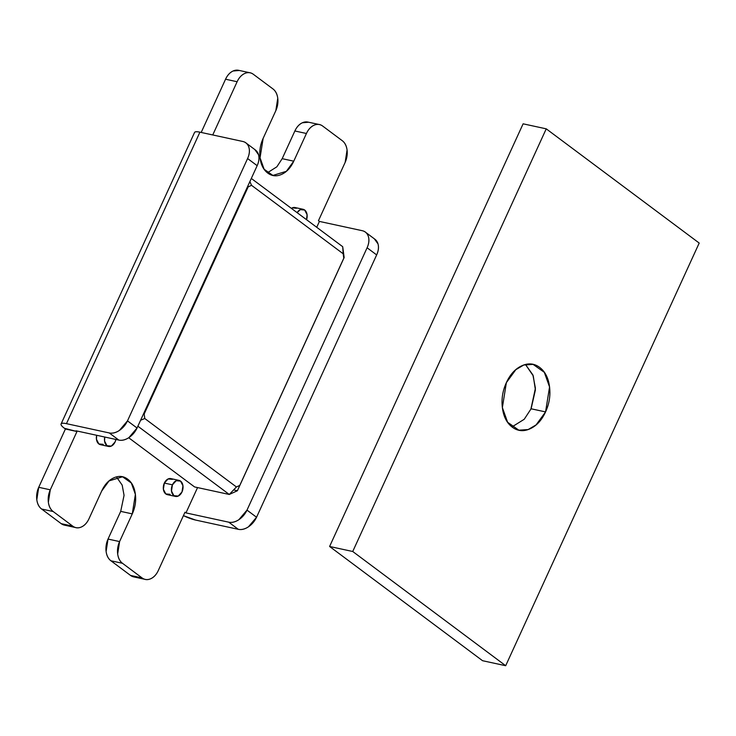 <?xml version="1.0" encoding="UTF-8"?>
<svg xmlns="http://www.w3.org/2000/svg" width="736" height="736" viewBox="0 0 736 736"><rect width="100%" height="100%" fill="white"/><g stroke="black" fill="none" stroke-linecap="round" stroke-linejoin="round"><path stroke-width="1.1" d="M115.892 439.447A8.206 5.695 -77.8 0 1 115.074 441.986A8.206 5.695 -77.8 0 1 108.201 446.347A8.206 5.695 -77.8 0 1 104.77 437.037M172.436 484.822A8.206 5.695 -77.8 0 1 179.308 480.461A8.206 5.695 -77.8 0 1 181.994 491.961A8.206 5.695 -77.8 0 1 175.122 496.322A8.206 5.695 -77.8 0 1 172.436 484.822L164.34 483.074L172.436 484.822L171.479 491.022L173.88 495.678L178.232 496.073L181.994 491.961L182.951 485.769L180.55 481.105L176.198 480.718L172.436 484.822M171.212 478.704A8.206 5.695 102.2 0 0 164.34 483.074L163.383 489.265L165.784 493.93L170.145 494.316M297.123 212.649A8.206 5.695 -77.8 0 1 303.416 209.374A8.206 5.695 -77.8 0 1 306.572 219.705L307.068 214.682L304.667 210.018L300.306 209.631L297.114 212.649M295.32 207.626A8.206 5.695 102.2 0 0 291.364 208.352L292.21 207.874L296.571 208.27M137.273 576.886L130.511 575.414L110.915 560.777C108.275 558.808 106.674 555.708 106.113 551.466L108.026 539.065L120.704 511.373L124.062 495.346L122.176 485.116L116.463 476.919M67.96 525.127L61.208 523.655L41.602 509.018C38.962 507.049 37.361 503.948 36.8 499.707L38.723 487.306L65.412 429.005L64.455 428.297L76.976 431.517L76.02 430.799L118.809 440.082L109.25 432.943C112.442 433.633 115.819 432.805 119.379 430.45L127.484 420.872L247.6 158.534C249.44 154.514 249.881 150.834 248.924 147.494C247.968 144.155 245.898 142.149 242.705 141.45L199.916 132.176L242.705 141.45A16.422 11.279 126.8 0 1 245.999 142.977A16.422 11.279 126.8 0 1 247.6 158.534L257.158 165.674A16.422 11.279 -53.2 0 0 255.558 150.116M238.418 70.279A16.422 11.39 102.2 0 0 225.556 79.221L201.186 132.452L225.556 79.221C227.396 75.201 229.908 72.459 233.073 71.006L239.338 70.472M282.173 158.709L294.869 130.98C296.709 126.96 299.212 124.218 302.386 122.765L308.651 122.231M374.32 238.804L377.991 243.874C378.948 247.213 378.497 250.893 376.657 254.914L256.551 517.252L248.446 526.829C244.886 529.184 241.5 530.012 238.308 529.322L195.518 520.039A16.422 3.57 24.6 0 1 183.42 515.651L195.518 520.039L238.308 529.322L228.749 522.183L185.96 512.9L197.552 487.582L185.96 512.9L185.003 512.192L158.314 570.492C156.474 574.512 153.962 577.254 150.797 578.708C147.623 580.152 144.716 579.894 142.076 577.926L122.48 563.288C119.839 561.32 118.238 558.21 117.677 553.969L119.591 541.576L132.268 513.884C135.222 507.444 136.243 500.83 135.341 494.049C134.44 487.269 131.873 482.292 127.65 479.145C123.427 475.99 118.781 475.576 113.712 477.894C108.634 480.212 104.632 484.601 101.678 491.041L89.001 518.733C87.161 522.753 84.649 525.495 81.484 526.948C78.31 528.393 75.412 528.135 72.772 526.166L53.167 511.529C50.526 509.56 48.926 506.451 48.364 502.21L50.287 489.817L76.976 431.517L76.02 430.799L118.809 440.082A16.422 11.279 -53.2 0 0 137.043 428.012L257.158 165.674L247.6 158.534L127.484 420.872L137.043 428.012L127.484 420.872A16.422 11.279 126.8 0 1 109.25 432.943L66.461 423.66L109.25 432.943L118.809 440.082C122.001 440.772 125.378 439.944 128.938 437.589L137.043 428.012L257.158 165.674C258.998 161.653 259.44 157.973 258.483 154.634L254.822 149.564M307.731 122.038A16.422 11.39 102.2 0 0 294.869 130.98L282.182 158.672L293.756 161.184L286.359 171.313L272.89 175.435L264.123 169.234L260.047 157.808L263.157 138.331L275.834 110.639A16.422 11.39 -77.8 0 0 272.955 88.927L253.35 74.29A16.422 11.39 -77.8 0 0 249.982 72.781A16.422 11.39 -77.8 0 0 237.121 81.733L225.556 79.221L237.121 81.733L212.75 134.955L237.121 81.733C238.961 77.703 241.472 74.971 244.637 73.517C247.811 72.064 250.709 72.321 253.35 74.29L272.955 88.927C275.595 90.905 277.196 94.006 277.757 98.247L275.834 110.639L263.157 138.331C260.213 144.771 259.192 151.386 260.093 158.166C260.995 164.956 263.552 169.924 267.775 173.08C272.007 176.235 276.653 176.649 281.722 174.322C286.792 172.003 290.803 167.615 293.756 161.184L306.434 133.492C308.274 129.462 310.776 126.73 313.95 125.276C317.115 123.823 320.022 124.08 322.662 126.049L342.258 140.686C344.899 142.664 346.5 145.765 347.07 150.006L345.147 162.398L318.458 220.699L319.415 221.416L316.719 227.286L319.415 221.416L362.204 230.69A16.422 11.279 126.8 0 1 365.498 232.217A16.422 11.279 126.8 0 1 367.098 247.774L376.657 254.914L256.551 517.252L246.992 510.112A16.422 11.279 126.8 0 1 228.749 522.183L238.308 529.322A16.422 11.279 -53.2 0 0 256.551 517.252L246.992 510.112L367.098 247.774L376.657 254.914A16.422 11.279 -53.2 0 0 375.066 239.356M172.454 479.348L168.102 478.961L164.34 483.074A8.206 5.695 102.2 0 0 167.026 494.574M96.664 435.28L96.462 439.291L98.863 443.955L103.224 444.342M194.534 132.489C194.93 131.588 196.724 131.477 199.916 132.176L66.461 423.66C63.268 422.97 61.474 423.08 61.079 423.982C60.692 424.884 61.815 426.328 64.455 428.297A16.422 3.57 24.6 0 1 61.088 423.964A16.422 3.57 24.6 0 1 66.461 423.66L199.916 132.176A16.422 3.57 -155.4 0 0 194.543 132.48L61.088 423.964M50.287 489.817L76.976 431.517L65.412 429.005L38.723 487.306L50.287 489.817L38.723 487.306A16.422 11.39 102.2 0 0 41.602 509.018L53.167 511.529A16.422 11.39 -77.8 0 1 50.287 489.817M121.136 476.477L122.544 476.781L109.075 480.902L101.678 491.041L89.001 518.733A16.422 11.39 -77.8 0 1 76.139 527.675A16.422 11.39 -77.8 0 1 72.772 526.166L53.167 511.529L41.602 509.018L61.208 523.655L72.772 526.166L61.208 523.655A16.422 11.39 102.2 0 0 64.575 525.164M122.544 476.781L131.312 482.982L135.387 494.408L132.268 513.884L120.704 511.373L108.026 539.065L119.591 541.576L132.268 513.884L120.704 511.373M122.48 563.288A16.422 11.39 -77.8 0 1 119.591 541.576L108.026 539.065A16.422 11.39 102.2 0 0 110.915 560.777L122.48 563.288L110.915 560.777L130.511 575.414L142.076 577.926L122.48 563.288M267.407 172.785L276.865 166.805L282.182 158.672L293.756 161.184L306.434 133.492L294.869 130.98L306.434 133.492A16.422 11.39 -77.8 0 1 319.295 124.54A16.422 11.39 -77.8 0 1 322.662 126.049L342.258 140.686A16.422 11.39 -77.8 0 1 345.147 162.398L318.458 220.699L319.415 221.416L362.204 230.69C365.396 231.389 367.476 233.395 368.432 236.734C369.38 240.074 368.938 243.754 367.098 247.774L246.992 510.112L238.878 519.69C235.318 522.045 231.941 522.873 228.749 522.183L185.96 512.9L185.003 512.192L158.314 570.492A16.422 11.39 -77.8 0 1 145.452 579.434A16.422 11.39 -77.8 0 1 142.076 577.926L130.511 575.414A16.422 11.39 102.2 0 0 133.888 576.923M96.674 435.28A8.206 5.695 102.2 0 0 100.105 444.599M104.76 437.037L104.558 441.048L106.959 445.703L111.32 446.099L115.074 441.986L115.911 439.456M525.467 364.476L533.25 375.848L535.403 389.933L531.107 408.784L545.56 411.912L536.093 424.902L528.163 429.548L518.834 430.183L507.601 422.243L502.375 407.597L506.368 382.646C502.587 390.899 501.28 399.363 502.43 408.057C503.59 416.751 506.874 423.117 512.284 427.156C517.693 431.204 523.655 431.728 530.15 428.757C536.645 425.776 541.788 420.164 545.56 411.912C549.341 403.668 550.648 395.195 549.498 386.501C548.338 377.807 545.054 371.441 539.644 367.402C534.235 363.363 528.273 362.83 521.778 365.801C515.283 368.782 510.14 374.394 506.368 382.646L515.835 369.665L523.774 365.01L533.094 364.384L544.327 372.324L549.553 386.961L545.56 411.912L531.107 408.784L524.225 419.272L511.971 426.917L524.225 419.272L531.107 408.784L535.403 388.139L532.919 374.983L525.504 364.513M352.728 551.494L546.241 128.837L699.2 243.064L505.687 665.721L352.728 551.494L329.599 546.48L523.112 123.823L329.599 546.48L482.558 660.707L329.599 546.48L352.728 551.494L546.241 128.837L523.112 123.823L546.241 128.837L699.2 243.064L505.687 665.721L352.728 551.494M482.558 660.707L505.687 665.721L482.558 660.707M530.858 409.308L535.403 388.36M140.613 420.228L144.771 418.517L236.412 486.956L229.273 494.463L194.58 486.938L128.699 437.745L194.58 486.938L229.273 494.463L137.871 426.208L229.273 494.463L237.397 490.746L233.588 489.918L237.397 490.746L344.154 257.554L237.397 490.746L239.78 485.41L236.412 486.956L144.771 418.517L144.173 414.018L248.179 186.861L251.537 185.325L343.178 253.764L343.776 258.253L239.78 485.41L344.154 257.554L342.709 246.698L251.307 178.443L342.709 246.698L343.178 253.764L251.537 185.325L249.881 181.571M343.666 257.453L344.154 257.554L343.666 257.453M143.502 413.917L144.173 414.018L248.179 186.861L247.655 186.42M178.958 480.369L170.862 478.612M303.066 209.282L294.97 207.524M75.964 527.638L64.4 525.127M145.268 579.398L133.704 576.886M319.47 124.577L307.906 122.075M271.704 175.177L272.89 175.435M250.157 72.818L238.593 70.316M255.42 150.006L245.861 142.867M365.36 232.107L374.918 239.246M175.472 496.423L167.376 494.666M108.551 446.448L100.464 444.691M518.834 430.183L517.316 429.852M533.094 364.384L531.291 363.989"/></g></svg>
